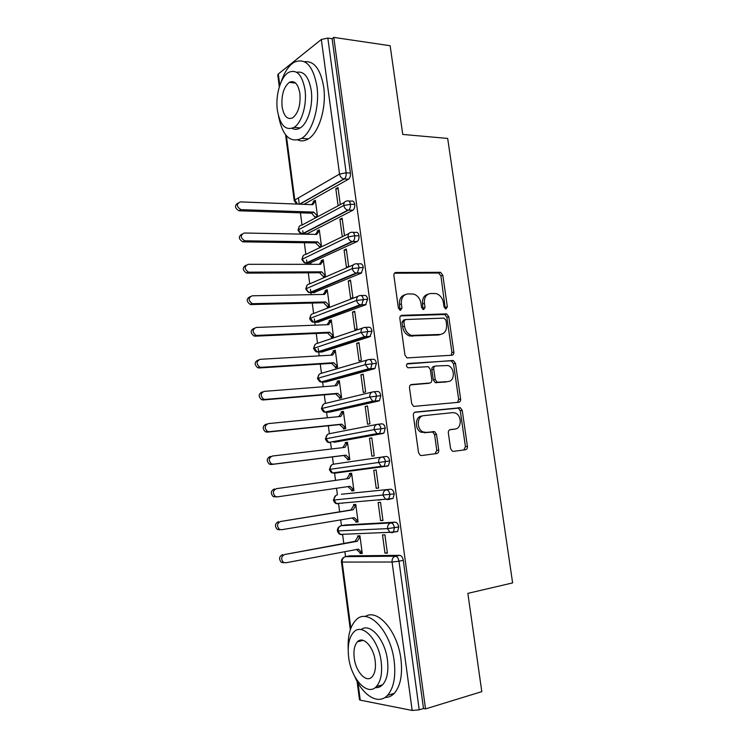 <?xml version="1.0" encoding="UTF-8"?>
<svg xmlns="http://www.w3.org/2000/svg" width="748" height="748" viewBox="0 0 748 748"><rect width="100%" height="100%" fill="white"/><g stroke="black" fill="none" stroke-linecap="round" stroke-linejoin="round"><path stroke-width="1.12" d="M445.995 308.924L447.351 306.792L442.807 275.208L440.488 272.309L395.973 272.478C394.467 272.674 393.775 273.703 393.878 275.563L398.422 308.232L400.498 310.336L401.957 308.12L401.367 303.894C401.031 297.919 403.247 294.59 408.006 293.908L413.672 294.076C417.627 295.469 420.067 298.564 420.993 303.379L421.582 307.55L423.602 309.616L425.014 307.447L424.415 303.286C424.069 297.405 426.201 294.123 430.811 293.459L436.234 293.609C440.105 294.946 442.507 298.003 443.442 302.781L444.031 306.886L445.995 308.924M445.256 308.746L440.918 275.909L438.599 273.02L394.448 273.216M399.853 310.214L399.516 304.548L401.367 303.894M422.91 309.476L422.536 303.931L424.415 303.286M450.567 448.576L452.344 451.184L453.419 451.353L465.49 449.763C466.902 449.389 467.547 448.267 467.416 446.397L462.245 410.418L460.357 407.744L415.439 412.064C413.934 412.4 413.242 413.541 413.354 415.458L418.534 452.708L420.311 455.354L421.498 455.551L436.71 453.55C438.178 453.166 438.861 452.016 438.739 450.1L436.514 434.354L434.682 431.69L426.108 432.391L423.172 431.933C416.299 429.399 416.814 415.925 423.761 415.654L452.727 412.634L455.261 413.008C461.993 415.243 461.862 428.66 455.074 429.043L450.324 429.586C448.884 429.941 448.23 431.063 448.351 432.961L450.567 448.576M333.786 37.4L425.519 708.908L481.796 691.638L467.855 593.37L512.614 582.907L447.678 138.427L402.733 134.434L390.147 45.731L333.786 37.4L332.112 38.718L327.83 38.092L346.156 172.816L350.438 173.078L332.112 38.718M451.923 355.235C453.335 354.954 453.98 353.907 453.858 352.074L448.772 316.713L446.593 313.889L401.947 315.319C400.442 315.553 399.75 316.61 399.853 318.489L404.949 355.076L407.034 357.909L451.923 355.235M455.485 363.36L460.609 399.03C460.731 400.881 460.085 401.966 458.683 402.293L413.635 406.407L411.709 403.677L409.502 387.847C409.399 385.931 410.091 384.827 411.596 384.509L429.773 383.023C431.231 382.714 431.905 381.62 431.792 379.741L430.334 369.447L428.295 366.67L407.884 367.792C405.977 366.081 405.986 364.659 407.903 363.519L453.456 360.611L455.485 363.36L453.54 363.855L458.655 399.432L460.609 399.03M279.313 86.833L277.76 74.968L278.312 73.987L321.322 39.485L327.83 38.092M425.519 708.908L423.499 708.515L419.217 709.824L412.167 710.46L360.256 700.156L359.479 699.717L357.058 681.232M345.529 556.643L344.875 551.697M343.79 543.394L342.593 534.306M341.462 525.657L340.705 519.888M339.639 511.782L338.535 503.385M337.413 494.839L336.553 488.266M335.515 480.347L334.506 472.643M333.393 464.19L332.439 456.897M331.401 448.987L330.494 442.096M329.391 433.718L328.353 425.771M327.306 417.767L326.511 411.737M325.417 403.415L324.295 394.832M323.23 386.725L322.631 382.163M322.631 382.144L322.547 381.564M321.462 373.271L320.256 364.07M319.181 355.87L318.695 352.149M318.685 352.13L318.209 348.456M317.526 343.304L316.236 333.477M315.151 325.184L314.31 318.779M313.618 313.496L312.253 303.062M311.149 294.665L310.439 289.27M309.728 283.857L308.279 272.814M307.166 264.325L307.007 263.09M306.998 263.062L306.587 259.921M305.857 254.385L304.333 242.735M303.146 233.694L302.753 230.73M302.014 225.064L300.406 212.825M299.265 204.157L298.443 197.893M317.563 216.77L315.366 200.221L313.337 201.352L314.917 201.418M338.171 188.851L335.824 188.739L337.993 187.524L340.303 204.634M335.824 188.739L338.124 205.803M313.337 201.352L313.459 202.241L311.607 204.634M313.459 202.241L315.478 201.1L312.729 204.681L240.36 201.885C236.2 204.036 236.387 206.607 240.931 209.608L239.463 210.805L311.682 213.199L315.525 217.855M423.499 708.515L403.284 560.336L398.993 561.206L419.217 709.824M399.703 555.353L349.578 555.867L345.454 556.662L395.421 556.203L399.703 555.353C401.498 555.642 402.686 557.297 403.284 560.336M350.438 173.078C350.672 175.883 350.064 177.902 348.605 179.137L303.978 204.344M345.211 525.012L341.387 525.666L390.905 522.927L395.187 522.179C396.964 522.385 398.142 523.993 398.731 527.003L397.637 531.454L394.43 532.034M395.187 522.179L345.511 524.965M360.031 553.483L362.266 553.445L359.928 535.792L357.694 535.886L357.815 536.821L355.094 541.337L284.698 554.511C281.154 556.465 280.724 559.065 283.399 562.318L285.736 562.805L358.367 549.163L362.144 552.501L359.9 552.538L360.031 553.483L362.219 553.062M384.968 553.137L387.38 553.109L384.902 534.82L382.509 534.913L384.968 553.137L387.324 552.688M341.34 494.25L390.69 489.211C392.457 489.332 393.626 490.884 394.215 493.876L393.055 498.439L387.96 499.561M342.649 503.282L341.799 503.095M390.69 489.211L341.462 494.232M355.87 522.095L358.086 521.964L355.758 504.414L353.552 504.601L353.673 505.536L350.943 509.968L280.547 521.496C276.956 523.441 276.564 526.031 279.369 529.285L281.585 529.734L354.197 517.644L357.965 521.029L355.739 521.16L355.87 522.095L358.058 521.73M380.582 520.636L382.967 520.486L380.517 502.31L378.142 502.516L380.582 520.636L382.939 520.234M389.717 460.936L330.046 469.305C329.915 466.481 331.009 464.789 333.318 464.209L386.23 456.43C387.978 456.476 389.138 457.982 389.717 460.936L388.502 465.63L387.548 466.079L334.506 473.222L333.253 472.811M338.62 472.671L337.367 472.259M351.728 490.894L353.935 490.669L351.616 473.213L349.419 473.503L349.55 474.438L346.82 478.767L276.423 488.668C272.768 490.613 272.422 493.203 275.367 496.457L277.452 496.859L350.045 486.303L353.804 489.725L351.607 489.968L351.728 490.894L353.916 490.576M376.225 488.313L378.591 488.07L376.151 469.996L373.794 470.305L376.225 488.313L378.572 487.967M377.796 424.284L381.798 423.854C383.518 423.817 384.678 425.266 385.248 428.202L383.967 433.017L383.098 433.447L334.45 442.246M333.767 442.115L333.084 441.629M345.445 443.499L347.614 443.115L344.884 447.379L272.319 456.046C268.616 457.991 268.308 460.581 271.412 463.825L273.338 464.181L271.309 464.517L343.734 455.485L347.493 458.945L347.614 459.87L349.802 459.543L347.493 442.19L345.324 442.582L345.445 443.499L342.79 447.622M371.896 456.187L374.234 455.831L371.812 437.87L369.475 438.281L371.896 456.187M373.598 391.784L377.385 391.466C379.096 391.354 380.236 392.756 380.807 395.664L379.46 400.601L378.684 401.003L330.298 411.989M329.438 411.681L328.896 411.185M341.369 412.746L343.519 412.27L340.789 416.44L268.242 423.611C264.474 425.565 264.222 428.155 267.485 431.381L269.261 431.699L267.242 432.138L339.648 424.602L343.407 428.099L343.528 429.025L345.688 428.595L343.397 411.344L341.247 411.83L341.369 412.746L338.816 416.627M367.586 424.256L369.905 423.789L367.492 405.93L365.183 406.454L367.586 424.256M369.428 359.498L373 359.274C374.692 359.087 375.833 360.433 376.394 363.322L374.982 368.39L374.29 368.755L326.165 381.891M325.221 381.433L324.772 380.947M337.311 382.163L339.452 381.592L336.712 385.669L264.184 391.372C260.36 393.336 260.164 395.926 263.586 399.142L265.194 399.413L263.203 399.965L335.59 393.887L339.34 397.431L339.461 398.357L341.602 397.824L339.33 380.667L337.189 381.256L337.311 382.163L334.861 385.818M363.304 392.504L365.604 391.943L363.21 374.178L360.919 374.804L363.304 392.504M365.267 327.409L368.642 327.269C370.325 327.007 371.447 328.307 372.008 331.168L369.923 336.694L322.061 351.953M321.07 351.354L320.705 350.887M333.281 351.756L335.394 351.083L332.654 355.076L260.154 359.321C256.274 361.303 256.134 363.893 259.734 367.09L261.164 367.315L259.191 367.969L331.551 363.35L335.291 366.941L335.413 367.848L337.544 367.231L335.272 350.167L333.159 350.849L333.281 351.756L330.925 355.178M359.049 360.938L361.331 360.274L358.947 342.621L356.674 343.341L359.049 360.938M361.134 295.525L364.313 295.46C365.978 295.123 367.09 296.367 367.651 299.2L365.585 304.829L317.984 322.182M329.27 321.518L331.373 320.752L328.624 324.66L256.153 327.465C252.207 329.466 252.132 332.056 255.91 335.226L257.153 335.413L255.199 336.17L327.531 332.982L331.271 336.619L331.392 337.526L333.505 336.806L331.252 319.845L329.148 320.611L329.27 321.518L327.016 324.716M354.814 329.559L357.077 328.783L354.702 311.233L352.458 312.066L354.814 329.559M357.011 263.829L360.003 263.838C361.658 263.427 362.761 264.624 363.313 267.429L361.275 273.142L313.936 292.562M325.286 291.449L327.362 290.589L324.613 294.413L252.169 295.797C248.168 297.826 248.149 300.416 252.123 303.548L253.161 303.697L251.225 304.548L323.538 302.781L327.278 306.465L327.39 307.363L329.485 306.549L327.241 289.682L325.165 290.551L325.286 291.449L323.136 294.441M350.606 298.359L352.85 297.489L350.485 280.042L348.259 280.968L350.606 298.359M352.916 232.338L355.721 232.394C357.357 231.908 358.451 233.058 359.003 235.844C359.19 238.444 358.619 240.314 357.301 241.464L309.915 263.1M321.322 261.548L323.379 260.594L320.63 264.334L248.214 264.306C244.147 266.372 244.203 268.953 248.364 272.057L249.196 272.16L247.279 273.123L319.564 272.758L323.295 276.47L325.483 276.461L323.258 259.696L321.201 260.65L321.322 261.548L319.265 264.334M325.492 276.47L323.416 277.368L323.295 276.47L325.371 275.573L321.631 271.833L249.196 272.16M346.427 267.335L348.643 266.372L346.296 249.019L344.089 250.047L346.427 267.335M348.82 201.034L351.466 201.137C353.084 200.586 354.169 201.689 354.72 204.447C354.907 207.121 354.309 209.038 352.944 210.207L307.185 233.815L305.932 233.787M321.518 246.55L319.303 229.87L317.255 230.917L317.376 231.805L315.432 234.395M317.376 231.805L319.415 230.767L316.666 234.423L244.278 233.002C240.164 235.106 240.276 237.686 244.633 240.744L243.362 241.875L315.619 242.894L319.349 246.653L319.461 247.551M344.463 235.433L342.135 218.182L339.947 219.304L342.266 236.499M354.72 204.447L350.438 204.279L343.8 205.494L298.041 230.038L299.256 226.494M317.255 230.917L319.041 230.954M339.947 219.304L342.294 219.37M321.201 260.65L323.248 260.659M344.089 250.047L346.436 250.066M325.165 290.551L327.353 290.514M348.259 280.968L350.606 280.939M329.148 320.611L331.336 320.537M352.458 312.066L354.804 311.991M333.159 350.849L335.347 350.728M356.674 343.341L359.021 343.22M337.189 381.256L339.377 381.087M360.919 374.804L363.266 374.636M341.247 411.83L343.435 411.615M365.183 406.454L367.539 406.229M345.324 442.582L347.511 442.32M369.475 438.281L371.831 438.01M378.348 500.122L382.387 499.486M359.003 235.844L354.72 235.77L348.054 236.948L301.883 259.388L303.174 255.76M363.313 267.429L352.336 268.588L305.745 288.896L307.119 285.184M367.651 299.2L356.646 300.416L309.625 318.564L311.103 314.768M372.008 331.168L360.985 332.43L313.524 348.4L315.114 344.501M376.394 363.322L365.342 364.641L317.451 378.394L319.153 374.393M380.807 395.664L369.736 397.048L321.397 408.567L323.239 404.444M385.248 428.202L374.15 429.642L325.361 438.898L327.353 434.663M388.502 465.63L383.266 466.659L381.237 466.313L384.22 466.21L385.435 461.507C384.846 458.533 383.687 457.028 381.948 456.981C379.554 457.598 378.432 459.412 378.591 462.432L381.237 466.313L332.561 472.914L330.046 469.305L329.354 469.407L331.504 465.041M394.215 493.876L333.365 500.085L335.693 495.587M398.731 527.003L387.548 528.621L337.404 530.94C337.245 528.883 338.087 527.34 339.91 526.302M428.024 294.207C423.976 295.348 422.143 298.592 422.536 303.931M405.089 294.693C400.984 295.909 399.123 299.2 399.516 304.548M451.1 355.281L451.932 352.589L446.865 317.311L444.686 314.497L400.573 315.927M445.93 320.125L443.966 318.096L405.323 319.536L403.864 321.752L404.481 326.231C405.351 330.859 407.66 333.917 411.409 335.394L440.291 334.45C444.845 333.636 446.939 330.307 446.556 324.473L445.93 320.125M404.584 319.77L403.462 320.144L402.003 322.369L403.864 321.752M440.703 334.412L438.375 335.011L409.539 335.964C405.79 334.496 403.49 331.448 402.62 326.829L402.003 322.369M457.552 402.405L458.655 399.432M410.568 384.893L428.417 383.341M406.968 363.967L452.68 360.508M448.155 381.517C455.167 381.349 454.99 367.539 447.977 365.548L435.757 365.968C434.308 366.249 433.644 367.333 433.756 369.194L435.214 379.47L437.197 382.209L447.641 381.639M435.093 366.137L433.84 366.455C432.4 366.744 431.727 367.82 431.839 369.68L433.756 369.194M446.219 381.966L435.271 382.667L433.298 379.928L431.839 369.68M453.54 363.855L451.521 361.106L450.745 361.004M453.634 429.287L449.716 429.763M421.844 416.028C414.906 416.299 414.392 429.735 421.255 432.269L426.108 432.391M435.046 453.765L436.785 450.389L434.579 434.682L432.737 432.017L424.181 432.727M463.788 449.987L465.434 446.687L460.282 410.792L458.402 408.127L414.598 412.335M239.463 210.805L239.051 210.768C234.75 208.225 234.348 205.672 237.845 203.11M241.342 209.646L313.711 212.095L317.451 215.91L315.413 217.004L317.03 217.051M311.682 213.199L313.711 212.095M243.362 241.875L242.735 241.81C238.565 239.108 238.275 236.546 241.885 234.124M245.26 240.809L317.657 241.885L321.397 245.662L319.349 246.653L321.257 246.681M315.619 242.894L317.657 241.885M247.279 273.123L246.447 273.02C242.408 270.168 242.24 267.597 245.952 265.316M319.564 272.758L321.631 271.833M251.225 304.548L250.187 304.408C246.279 301.407 246.232 298.826 250.066 296.685M253.161 303.697L325.614 301.958L329.363 305.651L327.278 306.465L329.466 306.399M323.538 302.781L325.614 301.958M255.199 336.17L253.955 335.983C250.187 332.823 250.262 330.242 254.198 328.25M257.153 335.413L329.634 332.243L333.384 335.899L331.271 336.619L333.458 336.516M327.531 332.982L329.634 332.243M278.508 116.024C282.52 136.033 290.252 143.476 301.706 138.343C312.318 132.134 319.966 106.805 316.928 86.151C312.945 65.422 305.324 57.484 294.039 62.327C288.606 65.777 284.315 72.285 281.183 81.85M297.919 140.035C301.313 141.466 304.782 141.082 308.344 138.876C319.022 132.705 326.726 107.488 323.678 86.927C320.555 69.143 314.141 60.738 304.436 61.691M296.666 72.294C303.987 70.882 308.84 76.904 311.224 90.34C313.403 105.178 307.914 123.448 300.219 127.917C297.424 129.647 294.712 129.797 292.085 128.366M304.988 89.638C302.155 74.641 296.675 68.91 288.55 72.444C280.584 76.969 275.245 95.463 277.358 110.199C280.098 125.355 285.661 131.078 294.067 127.375C301.725 122.887 307.166 104.542 304.988 89.638M282.099 106.674C283.866 116.426 287.447 120.119 292.833 117.754C298.368 112.985 300.724 104.879 299.901 93.435C298.078 83.748 294.534 80.055 289.27 82.355C283.651 87.151 281.257 95.267 282.099 106.674M354.767 676.529C362.967 695.78 378.423 705.364 387.511 695.331C393.729 688.104 395.954 676.622 394.159 660.877C390.531 629.966 367.418 606.918 355.805 620.195C350.186 626.207 347.652 635.828 348.194 649.049M384.996 697.454C388.464 697.501 391.541 696.145 394.224 693.387C400.479 686.168 402.714 674.733 400.928 659.063C397.571 630.938 377.413 608.171 365.146 616.558M361.078 629.601C369.858 622.355 384.996 639.129 387.436 659.97C388.726 671.311 387.109 679.586 382.602 684.785C380.47 686.963 378.002 687.908 375.206 687.599M381.181 661.634C378.619 639.428 362.069 622.486 353.654 632.182C349.036 637.371 347.362 645.683 348.643 657.118C350.924 678.567 367.408 696.837 376.394 686.533C380.872 681.325 382.471 673.022 381.181 661.634M354.206 657.894C355.711 671.798 366.342 683.42 372.055 676.846C374.963 673.499 376.001 668.151 375.169 660.802C373.551 646.581 362.892 635.51 357.413 641.821C354.449 645.169 353.383 650.526 354.206 657.894M259.191 367.969L257.761 367.745C254.17 364.556 254.311 361.976 258.191 360.003M261.164 367.315L333.664 362.705L337.423 366.314L335.291 366.941L337.479 366.791M331.551 363.35L333.664 362.705M263.203 399.965L261.604 399.694C258.182 396.487 258.378 393.906 262.202 391.943M265.194 399.413L337.722 393.345L341.481 396.908L339.34 397.431L341.527 397.244M335.59 393.887L337.722 393.345M267.242 432.138L265.475 431.83C262.221 428.604 262.473 426.023 266.232 424.079M269.261 431.699L341.808 424.153L345.567 427.669L343.407 428.099L345.595 427.865M339.648 424.602L341.808 424.153M271.309 464.517L269.383 464.153C266.288 460.927 266.587 458.337 270.29 456.402M273.338 464.181L345.913 455.139L349.681 458.608L347.493 458.945L349.681 458.664M343.734 455.485L345.913 455.139M277.218 496.887L273.319 496.681C270.383 493.446 270.729 490.856 274.376 488.921M351.738 474.129L349.55 474.438L351.738 474.148L349.007 478.496L276.423 488.668M347.914 486.611L351.607 489.968M346.82 478.767L349.007 478.496M279.509 529.846L277.302 529.397C274.497 526.162 274.89 523.572 278.48 521.636M355.861 505.19L353.673 505.536L355.88 505.358L353.149 509.79L280.547 521.496M388.427 499.103L386.51 499.402M352.186 517.981L355.739 521.16M350.943 509.968L353.149 509.79M283.642 562.805L281.313 562.318C278.649 559.083 279.079 556.484 282.613 554.539M360.012 536.428L357.815 536.821L360.05 536.737L357.32 541.272L284.698 554.511M356.487 549.518L359.9 552.538M355.094 541.337L357.32 541.272M445.443 307.419L447.351 306.792M400.105 308.765L401.957 308.12M423.125 308.083L425.014 307.447M278.312 73.987L279.799 85.347M286.4 135.771L294.806 200.006L339.545 174.069L321.322 39.485M299.565 204.167L343.912 178.95C341.565 178.389 340.106 176.762 339.545 174.069L346.156 172.816C346.389 175.63 345.782 177.659 344.332 178.894L299.864 204.185M285.586 134.799L294.207 200.716L294.806 200.006L297.62 204.092M412.167 710.46L392.074 562.019L342.182 562.075L350.84 628.236M358.002 682.915L360.256 700.156M398.993 561.206L392.074 562.019C391.905 558.924 393.018 556.98 395.421 556.203C397.207 556.484 398.404 558.158 398.993 561.206M344.725 556.886L345.454 556.662C343.145 557.391 342.051 559.195 342.182 562.075L341.462 561.963L350.316 629.704M348.475 179.221L343.912 178.95L348.605 179.137M352.719 210.338L348.671 210.057C350.027 208.879 350.625 206.953 350.438 204.279C349.886 201.511 348.802 200.399 347.194 200.96C344.791 201.147 343.659 202.652 343.8 205.494C344.37 208.009 345.754 209.552 347.932 210.132L302.585 233.685C300.5 233.18 299.181 231.749 298.648 229.402C298.536 226.738 299.639 225.307 301.949 225.101L344.351 202.474M352.944 210.207L348.671 210.057L303.08 233.731L307.185 233.815M356.983 241.651L353.028 241.398C354.337 240.248 354.907 238.369 354.72 235.77C354.169 232.974 353.075 231.815 351.448 232.301C349.045 232.535 347.914 234.087 348.054 236.948C348.596 239.36 349.905 240.875 351.981 241.501L306.241 263.025C304.24 262.464 302.996 261.061 302.501 258.808C302.388 256.134 303.482 254.666 305.792 254.414L348.82 233.572M352.701 241.585L306.932 263.09L311.037 263.1M361.275 273.142L356.067 273.048L357.404 272.936L359.031 267.438C358.47 264.624 357.376 263.418 355.73 263.829C353.327 264.119 352.196 265.699 352.336 268.588C352.841 270.907 354.084 272.394 356.067 273.048L309.915 292.515C308.017 291.926 306.839 290.542 306.371 288.382C306.25 285.68 307.353 284.184 309.663 283.885L353.355 264.867M361.686 272.908L357.404 272.936L310.803 292.618L314.917 292.543M365.585 304.829L360.171 304.782L361.808 304.66L363.36 299.303C362.808 296.46 361.695 295.208 360.031 295.544C357.628 295.881 356.506 297.508 356.646 300.416C357.123 302.641 358.292 304.099 360.171 304.782L313.618 322.164L310.261 318.115C310.139 315.394 311.243 313.87 313.552 313.524L357.955 296.348M361.303 304.941L314.702 322.304L318.816 322.145M369.923 336.694L364.323 336.703L366.24 336.572L367.726 331.355C367.156 328.484 366.043 327.185 364.36 327.446C361.957 327.839 360.835 329.503 360.985 332.43L364.323 336.703L317.339 351.981L314.169 348.016C314.048 345.277 315.151 343.715 317.461 343.323L362.621 328.045M370.522 336.366L366.24 336.572L318.62 352.149L322.734 351.915M374.29 368.755L368.493 368.82L370.699 368.689L372.111 363.603C371.541 360.704 370.41 359.358 368.717 359.545C366.324 359.984 365.192 361.686 365.342 364.641L368.493 368.82L321.098 381.966L318.106 378.086C317.984 375.328 319.078 373.729 321.397 373.299L367.343 359.947M374.982 368.39L370.699 368.689L322.556 382.163L326.67 381.854M378.684 401.003L372.71 401.124L375.178 400.993L376.524 396.038C375.954 393.121 374.813 391.718 373.102 391.83C370.699 392.326 369.577 394.065 369.736 397.048L372.71 401.124L324.894 412.111L322.061 408.324C321.939 405.547 323.033 403.911 325.343 403.424L372.121 392.064M379.46 400.601L375.178 400.993L326.511 412.354L330.635 411.961M383.098 433.447L376.955 433.616L379.685 433.503L380.966 428.669C380.386 425.734 379.236 424.275 377.516 424.312C375.113 424.864 373.991 426.641 374.15 429.642L376.955 433.616L328.709 442.423L326.044 438.73C325.913 435.925 327.007 434.261 329.326 433.728L376.955 424.415M383.967 433.017L334.618 442.227M393.055 498.439L385.557 499.206L383.051 495.428C382.892 492.38 384.014 490.529 386.417 489.856C388.175 489.977 389.343 491.539 389.923 494.54L388.773 499.122L387.735 499.589L385.557 499.206L336.441 503.572L338.535 503.918L337.32 503.488M397.637 531.454L389.914 532.305L387.548 528.621C387.389 525.554 388.502 523.656 390.905 522.927C392.681 523.133 393.859 524.75 394.448 527.77L393.355 532.23L392.242 532.726L389.914 532.305L340.349 534.399L342.584 534.792L341.425 534.353M301.257 233.217L302.585 233.685C302.36 233.039 300.855 235.48 298.041 230.038M305.595 262.969L306.241 263.025C306.156 262.305 304.941 264.942 301.883 259.378M357.301 241.464L352.71 241.585M309.522 292.477L309.915 292.515C308.999 293.113 307.606 291.907 305.745 288.887M313.487 322.154L313.618 322.164C313.188 321.444 312.683 323.903 309.625 318.555M366.09 304.548L361.312 304.941M317.554 352.046L317.339 351.981C316.759 351.158 316.619 353.757 313.524 348.39M321.734 382.125L321.098 381.966C320.658 381.125 320.78 383.883 317.451 378.394M325.96 412.354L324.894 412.111C323.847 412.344 322.687 411.157 321.397 408.558M325.361 438.898C326.577 441.423 327.689 442.601 328.709 442.423L330.494 442.704M333.365 500.085C334.403 502.46 335.422 503.619 336.441 503.572L334.066 500.057C333.935 497.214 335.029 495.475 337.348 494.849L337.142 494.886M329.354 469.407C330.466 471.848 331.542 473.017 332.561 472.914L334.506 473.222M337.404 530.94C338.395 533.268 339.377 534.418 340.349 534.399L338.115 530.977C337.984 528.116 339.078 526.349 341.387 525.666L340.92 525.779M394.626 273.02L395.973 272.478M438.122 272.964L440.011 272.253M440.918 275.909L442.807 275.208M400.863 315.684L401.947 315.319M444.069 314.422L445.976 313.805M446.865 317.311L448.772 316.713M451.932 352.589L453.858 352.074M402.62 326.829L404.481 326.231M411.998 336.301L413.878 335.73M438.375 335.011L440.291 334.45M410.998 384.65L411.596 384.509M427.856 383.472L429.773 383.023M407.38 363.668L407.903 363.519M433.298 379.928L435.214 379.47M436.159 382.789L438.085 382.34M453.11 429.371L455.074 429.043M431.68 431.858L433.616 431.521M434.579 434.682L436.514 434.354M436.785 450.389L438.739 450.1M457.486 407.997L459.44 407.613M460.282 410.792L462.245 410.418M465.434 446.687L467.416 446.397M294.207 200.716L296.657 204.054M344.174 557.185C342.21 558.204 341.303 559.803 341.462 561.963M438.599 273.02L440.488 272.309M444.686 314.497L446.593 313.889M409.539 335.964L411.409 335.394M435.271 382.667L437.197 382.209M451.521 361.106L453.456 360.611M421.255 432.269L423.172 431.933M432.737 432.017L434.682 431.69M458.402 408.127L460.357 407.744M239.051 210.768L240.931 209.608M242.735 241.81L244.633 240.744M246.447 273.02L248.364 272.057M250.187 304.408L252.123 303.548M253.955 335.983L255.91 335.226M295.628 83.084L289.27 82.355M300.219 127.917L294.067 127.375M301.706 138.343L308.344 138.876M363.219 640.381L357.413 641.821M382.602 684.785L376.394 686.533M387.511 695.331L394.224 693.387M257.761 367.745L259.734 367.09M261.604 399.694L263.586 399.142M265.475 431.83L267.485 431.381M269.383 464.153L271.412 463.825M273.319 496.681L275.367 496.457M277.302 529.397L279.369 529.285M281.313 562.318L283.399 562.318"/></g></svg>
